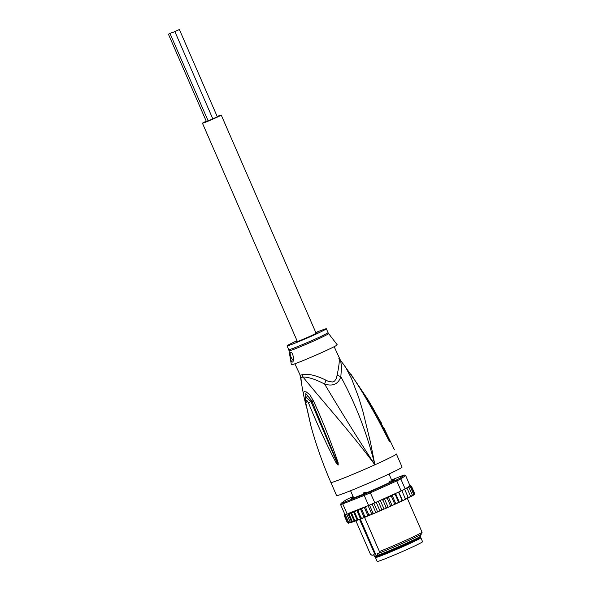 <?xml version="1.0" encoding="UTF-8"?>
<svg xmlns="http://www.w3.org/2000/svg" width="591" height="591" viewBox="0 0 591 591"><rect width="100%" height="100%" fill="white"/><g stroke="black" fill="none" stroke-linecap="round" stroke-linejoin="round"><path stroke-width="0.89" d="M173.074 32.113L168.413 34.175L173.074 32.113M207.973 120.859L206.362 121.451L168.413 34.175M171.641 32.882L174.87 31.589L171.641 32.882M174.87 31.589L212.812 118.857L208.158 120.919L170.06 33.672M179.236 29.58L174.574 31.641L179.236 29.58M179.383 29.55L217.325 116.826L212.804 118.843M221.233 115.053L316.104 333.235A10.239 0.406 156.5 0 1 308.428 337.01A10.239 0.406 156.5 0 1 297.894 341.303A10.239 0.406 156.5 0 1 297.325 341.406L202.454 123.216A10.239 0.406 -23.5 0 0 203.023 123.12A10.239 0.406 -23.5 0 0 213.558 118.828A10.239 0.406 -23.5 0 0 221.233 115.053A10.239 0.406 -23.5 0 0 220.665 115.156A10.239 0.406 -23.5 0 0 217.17 116.464M206.259 121.207A10.239 0.406 -23.5 0 0 202.454 123.216M377.161 556.36A24.763 0.975 -23.5 0 0 375.462 557.52L377.169 561.45A24.763 0.975 -23.5 0 0 378.543 561.199A24.763 0.975 -23.5 0 0 379.304 560.955A24.763 0.975 -23.5 0 0 404.99 550.391A24.763 0.975 -23.5 0 0 422.587 541.703L420.873 537.773A24.763 0.975 -23.5 0 0 419.499 538.024A24.763 0.975 -23.5 0 0 418.864 538.224M375.462 557.52A24.763 0.975 -23.5 0 0 376.836 557.276A24.763 0.975 -23.5 0 0 377.59 557.032A24.763 0.975 -23.5 0 0 403.284 546.468A24.763 0.975 -23.5 0 0 420.873 537.773M418.79 538.054L419.019 538.578A22.739 0.901 156.5 0 1 407 544.703A22.739 0.901 156.5 0 1 405.323 545.463A22.739 0.901 156.5 0 1 377.317 556.715L377.088 556.19M362.475 494.763L363.628 492.901A20.951 0.827 -23.5 0 0 364.906 492.369L363.628 492.901M367.225 492.805L364.906 492.369M389.476 481.288A20.951 0.827 -23.5 0 0 390.075 480.963L389.476 481.288L389.041 482.965M391.478 482.071L390.769 481.03L390.075 480.963M396.376 453.977L402.079 467.082A35.719 1.411 -23.5 0 1 375.307 480.239A35.719 1.411 -23.5 0 1 338.554 495.206A35.719 1.411 -23.5 0 1 336.575 495.561L330.886 482.47A35.719 1.411 156.5 0 0 332.866 482.116A35.719 1.411 156.5 0 0 374.871 464.799C352.273 434.104 323.284 402.035 302.969 376.992L302.252 374.664A21.431 0.85 156.5 0 1 301.041 375.063A21.431 0.85 156.5 0 1 300.945 375.093A21.431 0.85 156.5 0 1 300.243 375.278L294.857 363.783M394.404 449.736L384.098 428.416L394.396 449.714M381.498 423.193L367.676 399.206L373.49 408.987L384.357 429.531L388.073 438.3L373.534 411.092M388.457 438.3L389.757 441.773L388.568 439.867C378.572 419.869 367.668 400.476 355.863 381.705L343.208 363.886L346.038 368.001L351.497 378.536L358.648 397.359L362.874 411.247L370.358 441.765L374.871 464.799C357.326 437.805 340.571 410.893 324.614 384.069C315.816 379.422 308.605 377.065 302.969 376.992A21.741 0.857 156.5 0 1 301.735 377.398A21.741 0.857 156.5 0 1 301.639 377.427A21.741 0.857 156.5 0 1 300.922 377.619L301.417 383.108M351.246 374.664L364.078 394.685L374.99 413.744L388.568 439.867M366.435 397.218L367.676 399.206M301.351 382.724L303.744 395.807L303.648 392.291L304.372 391.604L306.301 391.959L309.869 394.803L313.422 400.861C322.59 420.814 330.82 441.411 338.104 462.635L337.424 462.731L312.277 402.02L313.422 400.861M338.104 462.635L338.207 465.028C337.727 465.147 336.9 464.164 335.725 462.088C325.589 442.378 316.517 422.661 308.517 402.951L307.217 400.883L306.271 400.491L305.828 403.202L311.213 427.057M343.91 364.81L340.66 360.724L341.502 366.723L340.852 376.74L337.136 375.1L336.257 378.676L334.565 381.092L332.386 382.022L327.939 381.18L325.9 380.176C316.251 375.366 308.369 373.534 302.252 374.664M396.391 454.014A35.719 1.411 156.5 0 1 374.871 464.799C367.033 433.425 355.693 404.074 340.852 376.74C338.251 384.15 332.844 386.588 324.614 384.069L325.9 380.176M301.543 383.795L300.243 375.278M334.159 346.695L340.667 360.732M338.769 358.19C339.766 359.365 339.227 365.002 337.136 375.1M322.169 352.376A24.999 0.99 -23.5 0 0 337.225 344.797L328.618 333.597A21.572 0.85 -23.5 0 1 315.882 340.017A21.572 0.85 -23.5 0 1 315.624 340.135A21.572 0.85 -23.5 0 1 289.051 350.795L291.37 364.736A24.999 0.99 -23.5 0 0 322.169 352.376M292.331 362.076C294.724 361.603 293.025 351.468 290.587 352.428C289.893 352.908 289.812 354.526 290.344 357.267C290.794 360.347 291.459 361.951 292.331 362.076L292.39 362.054M293.262 360.562A4.765 1.551 65.7 0 1 290.632 356.018A4.765 1.551 65.7 0 1 290.573 352.428L290.521 352.45M315.808 332.556A21.431 0.85 156.5 0 1 326.365 328.773A21.431 0.85 156.5 0 1 313.452 335.26A21.431 0.85 156.5 0 1 287.063 345.868A21.431 0.85 156.5 0 1 297.029 340.719M297.243 341.221A11.428 0.451 -23.5 0 0 296.231 341.879A11.428 0.451 -23.5 0 0 296.867 341.761A11.428 0.451 -23.5 0 0 308.628 336.973A11.428 0.451 -23.5 0 0 317.197 332.763A11.428 0.451 -23.5 0 0 316.562 332.881A11.428 0.451 -23.5 0 0 316.022 333.051M312.846 399.509L311.738 400.668L312.277 402.02M337.424 462.731L338.104 464.807L337.424 462.731M338.281 464.954L336.523 461.564L338.207 465.028M335.725 462.088L336.523 461.564L310.925 401.415L311.738 400.668L305.828 393.613L305.569 399.671M305.909 403.749L305.783 403.55C305.362 399.974 305.517 397.95 306.249 397.484L310.925 401.415L308.517 402.951M305.54 403.269L305.798 403.638M306.249 402.345L305.185 401.976L306.434 407.088M312.27 402.006L307.586 395.527L305.761 398.689M389.757 441.773L388.073 438.3L389.72 441.75M391.899 480.69A23.093 0.916 156.5 0 1 392.734 480.417A23.093 0.916 156.5 0 1 393.429 480.224L392.195 480.83A21.431 0.85 -23.5 0 1 392.49 480.852A21.431 0.85 -23.5 0 0 392.49 480.852L393.333 480.549M405.515 499.24L408.189 498.014A35.719 1.411 156.5 0 1 407.362 498.42L422.092 532.292A28.575 1.13 156.5 0 1 405.256 540.543A28.575 1.13 156.5 0 1 379.422 551.543L379.001 553.154L377.221 553.693L377.885 555.222L374.45 556.271A25.361 1.005 156.5 0 1 374.28 556.264A25.361 1.005 156.5 0 1 374.251 556.234L373.623 554.794M374.45 556.271L373.785 554.742L372.005 555.289L370.454 554.277L355.893 520.804M379.001 553.154A27.142 1.071 -23.5 0 0 405.374 541.984A27.142 1.071 -23.5 0 0 421.671 533.902L422.092 532.292M420.245 534.833L420.755 536.007A25.361 1.005 156.5 0 1 420.755 536.052A25.361 1.005 156.5 0 1 405.478 543.683A25.361 1.005 156.5 0 1 377.885 555.222M346.718 514.074A36.664 1.448 156.5 0 1 345.898 514.34A36.664 1.448 156.5 0 1 345.21 514.539L348.624 522.392L349.473 522.525L350.131 521.934L346.718 514.074A36.664 1.448 -23.5 0 0 347.116 513.941L342.75 503.909L343.083 502.705A35.719 1.411 156.5 0 1 341.103 503.303L345.875 499.956A35.719 1.411 156.5 0 1 349.577 498.139L353.1 496.551M341.103 503.303L340.586 504.566A36.664 1.448 -23.5 0 0 341.532 504.3A36.664 1.448 -23.5 0 0 342.75 503.909L364.233 495.428L364.27 494.342L343.083 502.705M348.624 522.392L345.144 514.554M347.353 522.703L348.838 523.101M391.567 479.929L402.405 475.652A35.719 1.411 156.5 0 1 404.384 475.046L399.612 478.392A35.719 1.411 156.5 0 1 395.911 480.21L369.944 491.919L374.812 502.823A36.664 1.448 156.5 0 1 373.859 503.229A36.664 1.448 156.5 0 1 369.523 505.076A36.664 1.448 156.5 0 1 368.599 505.468L364.233 495.428A36.664 1.448 -23.5 0 0 370.446 492.783L396.768 480.911A36.664 1.448 -23.5 0 0 400.816 478.924L405.655 475.526L409.955 485.75M369.944 491.919A35.719 1.411 156.5 0 1 364.27 494.342M391.789 480.431A23.574 0.931 156.5 0 1 394.36 479.818A23.574 0.931 156.5 0 1 380.153 486.91A23.574 0.931 156.5 0 1 351.157 498.605A23.574 0.931 156.5 0 1 353.359 497.142M368.599 505.468L364.891 506.967A35.719 1.411 -23.5 0 0 366.398 506.347L366.575 506.265M374.243 513.372A35.719 1.411 156.5 0 1 372.781 513.985L371.857 514.31L368.097 505.667M372.744 514L372.936 512.929L369.523 505.076M372.936 512.929L374.31 513.343L376.969 512.205A35.719 1.411 156.5 0 0 378.484 511.555L379.939 510.868L376.171 502.21M372.766 513.993L374.31 513.343M372.094 503.983L375.846 512.626M376.947 512.22L377.272 511.082L373.859 503.229M377.272 511.082L378.55 511.533M379.939 510.868L381.217 510.38L381.668 509.183L378.632 502.202L377.427 501.648L374.812 502.823M377.294 501.7L401.134 490.944L396.768 480.911L395.911 480.21M405.64 488.639L407.369 488.912L406.601 488.151L405.182 488.964L400.816 478.924L399.612 478.392M405.182 488.964A36.664 1.448 156.5 0 1 404.628 489.237A36.664 1.448 156.5 0 1 401.806 490.626A36.664 1.448 156.5 0 1 401.134 490.944M406.135 488.292L410.006 485.883M404.384 475.046L405.655 475.526M340.586 504.566L344.952 514.606A36.664 1.448 156.5 0 0 345.21 514.539M351.66 513.32L350.507 512.715L349.133 514.251L347.73 513.978L348.838 513.261L364.004 507.277L362.468 507.972L361.722 509.353L360.879 508.622L358.966 509.39L358.006 510.853L357.067 510.151L355.848 510.631L354.63 512.183L353.182 511.666L351.66 513.32L354.696 520.302L356.971 520.39L348.358 523.19M354.696 520.302L354.282 521.388L352.17 521.232L351.711 522.171L350.131 521.934M348.062 513.771L351.711 522.171M347.116 513.941L347.73 513.978M364.004 507.277L364.374 507.137M361.722 509.353L364.75 516.335L366.265 516.697L368.016 515.906L364.226 507.189M368.016 515.906L368.71 515.692A35.719 1.411 156.5 0 0 370.114 515.108M368.688 515.699L368.74 514.687L365.703 507.706L364.891 506.967M358.006 510.853L361.042 517.834L362.763 518.115L366.265 516.697M364.669 517.347L364.75 516.335M364.182 517.494L360.384 508.77M354.63 512.183L357.666 519.164L359.646 519.356L362.763 518.115M360.865 518.876L361.042 517.834M360.547 518.972L356.757 510.247M356.971 520.39L359.646 519.356M357.326 520.257L357.666 519.164M357.23 520.287L353.44 511.562M354.282 521.388L350.507 512.715M349.133 514.251L352.17 521.232M413.604 495.014L414.335 493.596L413.995 494.689M412.348 495.76L413.574 494.135L413.397 495.177M410.531 496.728L411.521 496.277L412.259 494.903L409.223 487.922L407.893 487.339L409.061 486.792L410.538 487.147L409.29 486.541L411.299 486.615L410.228 485.928L411.439 486.23M408.255 497.895L409.622 497.282L410.405 495.893L407.369 488.912M380.264 500.363L384.054 509.08L385.495 508.511L386.049 507.263L383.012 500.282L381.705 499.779A35.719 1.411 -23.5 0 0 383.3 499.077L385.908 497.918A35.719 1.411 -23.5 0 0 387.452 497.223L388.272 496.795L392.062 505.519L397.662 503.037L404.399 499.868L405.219 498.479L401.806 490.626M392.062 505.519L391.249 505.948L390.341 505.357L387.304 498.376L385.908 497.918M391.249 505.948L387.09 507.802L386.049 507.263M384.054 509.08L382.835 509.678L381.668 509.183M371.857 514.31L368.71 515.692M344.789 514.236L344.243 515.588L344.767 514.429L344.634 515.625L345.144 514.591M347.279 522.57L344.243 515.588M347.663 522.607L344.634 515.625M370.195 515.071L368.74 514.687M366.398 506.347L365.703 507.706M381.217 510.38L381.254 510.365A35.719 1.411 156.5 0 0 382.776 509.701M377.427 501.648A35.719 1.411 -23.5 0 0 379.038 500.946L379.991 500.488M381.254 510.365L382.835 509.678M379.038 500.946L378.632 502.202M385.495 508.511L387.09 507.802M381.705 499.779L380.434 500.282M395.505 493.485L395.342 494.726L393.813 494.335L392.032 495.081L391.441 495.421L391.441 496.514L389.964 496.093L388.272 496.795M398.984 502.424L398.378 501.707L397.61 503.059M395.549 493.463L399.346 502.18M395.342 494.726L398.378 501.707M395.83 503.805L392.032 495.081M395.239 504.145L394.478 503.495L393.761 504.817M391.441 496.514L394.478 503.495M387.452 497.223L387.304 498.376M389.698 506.642L390.341 505.357M388.117 507.285L384.32 498.56M383.3 499.077L383.012 500.282M395.955 493.278L397.381 492.672L398.94 493.042L398.652 492.067M401.274 501.353A35.719 1.411 156.5 0 0 402.427 500.813L401.976 500.023L401.171 501.397M401.976 500.023L398.94 493.042M398.785 492.007L402.552 500.673M405.219 498.479L405.522 499.329L404.399 499.868M408.189 498.014L408.041 497.09L407.236 498.486M408.041 497.09L404.628 489.237M410.405 495.893L410.427 496.868L409.622 497.282M406.216 488.232L407.731 487.553L409.223 487.922M412.259 494.903L412.223 495.893L411.521 496.277M411.299 486.615L414.335 493.596M414.261 494.527L413.678 494.985M410.538 487.147L413.574 494.135M413.493 495.132L412.85 495.524M410.538 485.713L411.491 486.327L414.527 493.308L414.018 494.66M364.566 517.376L379.422 551.543M359.69 519.341L374.967 554.476L375.58 554.195L360.311 519.075M374.28 556.264L375.219 556.633A24.645 0.975 -23.5 0 0 405.537 544.407A24.645 0.975 156.5 0 0 420.386 536.99L420.755 536.052M353.344 498.043L353.492 497.954A21.431 0.85 -23.5 0 1 353.189 497.94L353.196 497.947A21.431 0.85 -23.5 0 1 353.182 497.925L351.689 498.508A23.093 0.916 156.5 0 1 352.517 497.932L353.514 497.489M394.116 480.055A23.337 0.923 -23.5 0 0 391.892 480.668M353.462 497.378A23.337 0.923 -23.5 0 0 351.49 498.582M374.967 554.476L359.542 519.4M326.365 328.773L328.027 332.6A21.431 0.85 156.5 0 1 315.372 338.975A21.431 0.85 156.5 0 1 315.121 339.086A21.431 0.85 156.5 0 1 288.726 349.695L289.051 350.795M356.757 520.479A35.719 1.411 156.5 0 1 350.456 522.71M348.838 513.261A35.719 1.411 -23.5 0 0 353.182 511.666M353.536 511.533A35.719 1.411 -23.5 0 0 355.848 510.631M357.067 510.151A35.719 1.411 -23.5 0 0 358.966 509.39M360.879 508.622A35.719 1.411 -23.5 0 0 362.468 507.972M412.178 495.915A35.719 1.411 156.5 0 1 411.728 496.167M410.398 496.883A35.719 1.411 156.5 0 1 409.777 497.201M405.515 499.329A35.719 1.411 156.5 0 1 404.517 499.816M398.969 502.431A35.719 1.411 156.5 0 1 397.699 503.022M395.209 504.16A35.719 1.411 156.5 0 1 393.842 504.78M391.212 505.97A35.719 1.411 156.5 0 1 389.772 506.613M387.046 507.824A35.719 1.411 156.5 0 1 385.561 508.482M366.176 516.733A35.719 1.411 156.5 0 1 364.706 517.332M362.645 518.167A35.719 1.411 156.5 0 1 360.916 518.854M359.491 519.415A35.719 1.411 156.5 0 1 357.407 520.228M389.964 496.093A35.719 1.411 -23.5 0 0 391.441 495.421M393.813 494.335A35.719 1.411 -23.5 0 0 395.194 493.692M397.381 492.672A35.719 1.411 -23.5 0 0 398.637 492.081M405.825 488.558A35.719 1.411 -23.5 0 0 406.601 488.151M407.731 487.553A35.719 1.411 -23.5 0 0 408.381 487.191M410.228 485.928A35.719 1.411 -23.5 0 0 409.629 485.839M409.061 486.792A35.719 1.411 -23.5 0 0 409.607 486.445M353.448 497.962L353.285 497.585M350.566 490.722L353.699 497.925M388.996 474.012L392.128 481.214M310.873 425.852C316.215 445.193 322.885 464.068 330.886 482.47M300.723 378.306L300.014 375.654M287.063 345.868L288.726 349.695M328.027 332.6L328.618 333.597M310.947 426.104L305.783 403.55M303.744 395.815L305.185 401.969M367.846 399.479L356.838 383.101M378.513 511.547L376.977 512.205M409.726 485.795L410.457 485.706"/></g></svg>
